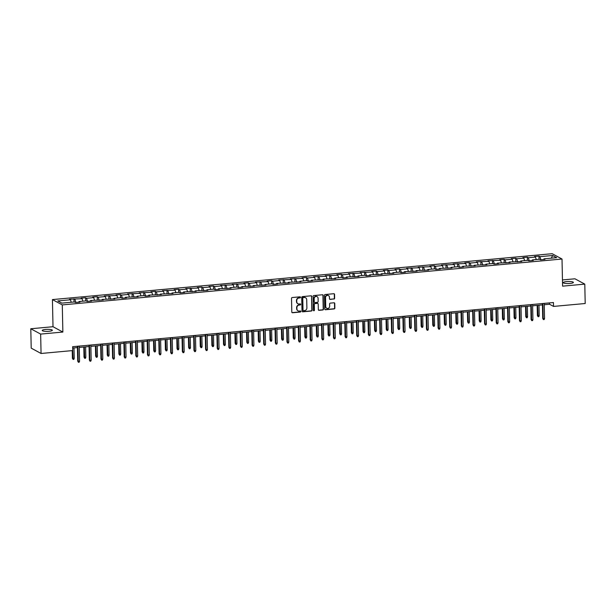 <?xml version="1.0" encoding="UTF-8"?>
<svg xmlns="http://www.w3.org/2000/svg" width="616" height="616" viewBox="0 0 616 616"><rect width="100%" height="100%" fill="white"/><g stroke="black" fill="none" stroke-linecap="round" stroke-linejoin="round"><path stroke-width="0.92" d="M300.531 297.312A0.547 0.501 118.4 0 0 300.007 296.827L292.238 297.536A0.778 0.716 118.4 0 0 291.522 298.367L291.807 312.066A0.778 0.716 118.4 0 0 292.554 312.759L300.331 312.043A0.547 0.501 118.4 0 0 300.577 311.034A0.547 0.501 118.4 0 0 300.308 310.98L299.299 311.072A2.487 2.295 118.4 0 1 296.912 308.855L296.889 307.707A2.487 2.295 118.4 0 1 299.176 305.059L300.177 304.966A0.547 0.501 118.4 0 0 300.431 303.957A0.547 0.501 118.4 0 0 300.161 303.904L299.153 303.996A2.487 2.295 118.4 0 1 296.758 301.771L296.735 300.631A2.487 2.295 118.4 0 1 299.03 297.982L300.031 297.89A0.547 0.501 118.4 0 0 300.531 297.312M297.79 303.673A2.487 2.295 118.4 0 1 296.496 301.632L296.473 300.493A2.487 2.295 118.4 0 1 298.76 297.836L299.769 297.744A0.547 0.501 118.4 0 0 300.138 296.827M292.046 312.597A0.778 0.716 118.4 0 0 292.292 312.612L300.061 311.904A0.547 0.501 118.4 0 0 300.431 310.988M297.936 310.749A2.487 2.295 118.4 0 1 296.642 308.708L296.619 307.569A2.487 2.295 118.4 0 1 298.906 304.912L299.915 304.82A0.547 0.501 118.4 0 0 300.285 303.904M566.612 281.597A5.067 1.016 -1.2 0 0 563.247 282.629A5.067 1.016 -1.2 0 0 570.023 283.445A5.067 1.016 -1.2 0 0 573.38 282.413A5.067 1.016 -1.2 0 0 566.612 281.597M45.576 329.445A5.067 1.016 -1.2 0 0 42.211 330.469A5.067 1.016 -1.2 0 0 48.987 331.285A5.067 1.016 -1.2 0 0 52.345 330.261A5.067 1.016 -1.2 0 0 45.576 329.445M333.934 299.083A0.778 0.716 118.4 0 0 334.65 298.26L334.565 294.417A0.778 0.716 118.4 0 0 333.818 293.716L325.186 294.51A0.778 0.716 118.4 0 0 324.478 295.341L324.763 309.04A0.778 0.716 118.4 0 0 325.51 309.733L334.142 308.939A0.778 0.716 118.4 0 0 334.858 308.115L334.757 303.472A0.778 0.716 118.4 0 0 334.011 302.779L330.315 303.118A0.778 0.716 118.4 0 0 329.599 303.942L329.652 306.244A2.079 1.917 118.4 0 1 326.703 308.254A2.079 1.917 118.4 0 1 325.733 306.606L325.548 297.59A2.079 1.917 118.4 0 1 328.49 295.58A2.079 1.917 118.4 0 1 329.46 297.228L329.491 298.729A0.778 0.716 118.4 0 0 330.238 299.422L333.664 298.945A0.778 0.716 118.4 0 0 334.38 298.113L334.303 294.271A0.778 0.716 118.4 0 0 334.065 293.74M562.585 286.163L584.792 284.122L585.2 303.511L553.53 306.414L553.445 302.541L72.65 346.692L72.734 350.566L41.064 353.476L40.656 334.088L62.863 332.055L62.293 304.912L562.015 259.028L562.585 286.163M311.819 296.504A0.778 0.716 118.4 0 0 311.072 295.811L302.441 296.604A0.778 0.716 118.4 0 0 301.725 297.428L302.017 311.126A0.778 0.716 118.4 0 0 302.764 311.819L311.396 311.026A0.778 0.716 118.4 0 0 312.104 310.202L311.557 296.358A0.778 0.716 118.4 0 0 311.319 295.826M313.814 295.557L322.445 294.764A0.778 0.716 118.4 0 1 323.192 295.457L323.485 309.155A0.778 0.716 118.4 0 1 322.769 309.987L319.073 310.325A0.778 0.716 118.4 0 1 318.326 309.632L318.21 304.073A0.778 0.716 118.4 0 0 317.463 303.38L315.007 303.603A0.778 0.716 118.4 0 0 314.299 304.435L314.414 310.218A0.547 0.501 118.4 0 1 313.644 310.741A0.547 0.501 118.4 0 1 313.39 310.31L313.097 296.388A0.778 0.716 118.4 0 1 313.814 295.557M62.293 304.912L52.437 299.584L552.159 253.692L562.015 259.028M539.031 259.305L538.969 256.133L534.495 256.541L535.466 257.065L528.312 257.727L527.342 257.195L522.868 257.611L523.839 258.135L516.685 258.789L515.715 258.266L511.242 258.674L512.219 259.197L505.066 259.86L504.088 259.328L499.622 259.744L500.592 260.268L487.995 260.807L488.965 261.338L476.368 261.877L477.338 262.401L470.185 263.063L469.215 262.531L464.741 262.947L465.719 263.471L453.122 264.01L454.092 264.541L441.495 265.08L442.465 265.604L435.312 266.266L434.342 265.735L429.868 266.15L430.846 266.674L418.249 267.213L419.219 267.744L406.622 268.283L407.592 268.807L400.438 269.469L399.468 268.938L394.995 269.354L395.965 269.877L388.812 270.532L387.841 270.008L383.368 270.416L384.346 270.94L377.192 271.602L376.214 271.071L371.748 271.487L372.719 272.01L360.121 272.549L361.091 273.08L348.494 273.62L349.465 274.143L342.311 274.805L341.341 274.274L336.867 274.69L337.845 275.213L325.248 275.752L326.218 276.284L313.621 276.823L314.591 277.346L307.438 278.009L306.468 277.477L301.994 277.893L302.972 278.417L290.367 278.956L291.345 279.487L278.748 280.026L279.718 280.55L272.565 281.204L271.594 280.68L267.121 281.089L268.091 281.62L255.494 282.159L256.472 282.682L249.318 283.345L248.34 282.813L243.874 283.229L244.845 283.753L232.247 284.292L233.218 284.823L220.62 285.362L221.591 285.886L214.437 286.548L213.467 286.017L208.993 286.432L209.971 286.956L202.818 287.61L201.84 287.087L197.374 287.495L198.344 288.026L185.747 288.565L186.717 289.089L179.564 289.751L178.594 289.22L174.12 289.635L175.09 290.159L162.493 290.698L163.471 291.222L156.318 291.884L155.34 291.353L150.874 291.768L151.844 292.292L139.247 292.831L140.217 293.362L127.62 293.901L128.598 294.425L121.437 295.087L120.466 294.556L116.001 294.972L116.971 295.495L104.374 296.034L105.344 296.565L98.19 297.22L97.22 296.696L92.746 297.105L93.717 297.628L86.563 298.29L85.593 297.759L81.12 298.175L82.097 298.698L69.5 299.237L70.47 299.769L57.804 300.931L61.854 303.118L74.521 301.955L75.491 302.479L79.965 302.071L78.987 301.547L78.74 302.187M538.969 256.133L539.939 256.656L552.606 255.494L556.656 257.68L543.99 258.843L544.96 259.375L540.486 259.783L539.516 259.259L532.363 259.913L533.333 260.437L528.867 260.853L527.889 260.322L520.736 260.984L521.713 261.507L509.116 262.046L510.087 262.578L497.489 263.117L498.46 263.64L493.986 264.056L493.016 263.525L485.862 264.187L486.833 264.711L474.235 265.25L475.213 265.781L462.616 266.32L463.586 266.844L459.113 267.259L458.142 266.728L450.989 267.382L451.959 267.914L439.362 268.453L440.332 268.976L435.866 269.392L434.888 268.861L427.735 269.523L428.713 270.047L416.116 270.586L417.086 271.117L404.489 271.656L405.459 272.18L400.993 272.595L400.015 272.064L392.862 272.726L393.84 273.25L381.242 273.789L382.213 274.32L369.615 274.859L370.586 275.383L366.112 275.799L365.142 275.267L357.988 275.93L358.959 276.453L346.361 276.992L347.339 277.523L342.866 277.931L341.895 277.408L334.742 278.062L335.712 278.586L323.115 279.125L324.085 279.656L311.488 280.195L312.458 280.719L307.992 281.135L307.014 280.603L299.861 281.266L300.839 281.789L288.242 282.328L289.212 282.86L276.615 283.399L277.585 283.922L273.119 284.338L272.141 283.807L264.988 284.469L265.958 284.992L253.361 285.531L254.339 286.063L241.742 286.602L242.712 287.125L238.238 287.541L237.268 287.01L230.115 287.672L231.085 288.196L218.488 288.735L219.465 289.258L214.992 289.674L214.022 289.143L206.868 289.805L207.838 290.329L195.241 290.868L196.211 291.399L183.614 291.938L184.584 292.461L180.118 292.877L179.141 292.346L171.987 293.008L172.965 293.532L160.368 294.071L161.338 294.602L148.741 295.141L149.711 295.665L145.237 296.08L144.267 295.549L137.114 296.211L138.084 296.735L125.487 297.274L126.465 297.805L121.991 298.213L121.021 297.69L113.868 298.344L114.838 298.868L102.241 299.407L103.211 299.938L90.614 300.477L91.592 301.001L87.118 301.416L86.148 300.885L78.987 301.547M536.236 259.559L535.466 257.065M529.26 260.814L528.312 257.727M532.363 259.913L532.108 260.553M524.609 260.63L523.839 258.135M517.64 261.885L516.685 258.789M520.736 260.984L520.482 261.623M512.982 261.692L512.219 259.197M506.013 262.947L505.066 259.86M509.116 262.046L508.862 262.685M501.355 262.762L500.592 260.268M494.386 264.018L493.439 260.922M497.489 263.117L497.235 263.756M489.735 263.825L488.965 261.338M482.767 265.08L481.812 261.993M485.862 264.187L485.608 264.826M478.108 264.895L477.338 262.401M471.14 266.15L470.185 263.063M474.235 265.25L473.981 265.889M466.481 265.966L465.719 263.471M459.513 267.221L458.566 264.125M462.616 266.32L462.362 266.959M454.862 267.028L454.092 264.541M447.886 268.283L446.939 265.196M450.989 267.382L450.735 268.022M443.235 268.099L442.465 265.604M436.267 269.354L435.312 266.266M439.362 268.453L439.108 269.092M431.608 269.169L430.846 266.674M424.64 270.424L423.685 267.329M427.735 269.523L427.489 270.162M419.981 270.231L419.219 267.744M413.013 271.487L412.065 268.399M416.116 270.586L415.862 271.225M408.362 271.302L407.592 268.807M401.386 272.557L400.438 269.469M404.489 271.656L404.235 272.295M396.735 272.372L395.965 269.877M389.766 273.627L388.812 270.532M392.862 272.726L392.608 273.365M385.108 273.435L384.346 270.94M378.139 274.69L377.192 271.602M381.242 273.789L380.988 274.428M373.481 274.505L372.719 272.01M366.512 275.76L365.565 272.665M369.615 274.859L369.361 275.498M361.861 275.568L361.091 273.08M354.893 276.823L353.938 273.735M357.988 275.93L357.734 276.561M350.235 276.638L349.465 274.143M343.266 277.893L342.311 274.805M346.361 276.992L346.107 277.631M338.608 277.708L337.845 275.213M331.639 278.963L330.692 275.868M334.742 278.062L334.488 278.702M326.981 278.771L326.218 276.284M320.012 280.026L319.065 276.938M323.115 279.125L322.861 279.764M315.361 279.841L314.591 277.346M308.393 281.096L307.438 278.009M311.488 280.195L311.234 280.834M303.734 280.911L302.972 278.417M296.766 282.166L295.811 279.071M299.861 281.266L299.615 281.905M292.107 281.974L291.345 279.487M285.139 283.229L284.192 280.141M288.242 282.328L287.988 282.967M280.488 283.044L279.718 280.55M273.512 284.299L272.565 281.204M276.615 283.399L276.361 284.038M268.861 284.107L268.091 281.62M261.892 285.37L260.938 282.274M264.988 284.469L264.734 285.108M257.234 285.177L256.472 282.682M250.265 286.432L249.318 283.345M253.361 285.531L253.114 286.171M245.607 286.248L244.845 283.753M238.638 287.503L237.691 284.407M241.742 286.602L241.487 287.241M233.988 287.31L233.218 284.823M227.011 288.565L226.064 285.478M230.115 287.672L229.86 288.303M222.361 288.38L221.591 285.886M215.392 289.635L214.437 286.548M218.488 288.735L218.233 289.374M210.734 289.451L209.971 286.956M203.765 290.706L202.818 287.61M206.868 289.805L206.614 290.444M199.107 290.513L198.344 288.026M192.138 291.768L191.191 288.681M195.241 290.868L194.987 291.507M187.487 291.584L186.717 289.089M180.519 292.839L179.564 289.751M183.614 291.938L183.36 292.577M175.86 292.654L175.09 290.159M168.892 293.909L167.937 290.814M171.987 293.008L171.733 293.647M164.233 293.716L163.471 291.222M157.265 294.972L156.318 291.884M160.368 294.071L160.114 294.71M152.614 294.787L151.844 292.292M145.638 296.042L144.691 292.947M148.741 295.141L148.487 295.78M140.987 295.849L140.217 293.362M134.019 297.105L133.064 294.017M137.114 296.211L136.86 296.85M129.36 296.92L128.598 294.425M122.391 298.175L121.437 295.087M125.487 297.274L125.241 297.913M117.733 297.99L116.971 295.495M110.764 299.245L109.817 296.15M113.868 298.344L113.614 298.983M106.114 299.053L105.344 296.565M99.138 300.308L98.19 297.22M102.241 299.407L101.986 300.046M94.487 300.123L93.717 297.628M87.518 301.378L86.563 298.29M90.614 300.477L90.359 301.116M82.86 301.193L82.097 298.698M75.891 302.448L74.944 299.353M71.233 302.256L70.47 299.769M62.863 332.055L53.007 326.719L30.8 328.759L40.656 334.088M30.8 328.759L31.208 348.14L41.064 353.476M584.792 284.122L574.936 278.794L562.454 279.941M53.007 326.719L52.437 299.584M544.251 304.735L549.534 304.25L553.53 306.414M72.68 348.04L77.439 347.601M79.256 347.439L89.066 346.538M90.875 346.369L100.685 345.468M102.502 345.306L112.312 344.406M114.129 344.236L123.939 343.335M125.756 343.166L135.566 342.265M137.376 342.103L147.186 341.202M149.003 341.033L158.812 340.132M160.63 339.963L170.44 339.062M172.249 338.9L182.066 337.999M183.876 337.83L193.686 336.929M195.503 336.76L205.313 335.859M207.13 335.697L216.94 334.796M218.749 334.627L228.559 333.726M230.376 333.564L240.186 332.663M242.003 332.494L251.813 331.593M253.63 331.423L263.44 330.522M265.25 330.361L275.059 329.46M276.877 329.291L286.686 328.39M288.504 328.22L298.313 327.319M300.123 327.158L309.94 326.257M311.75 326.087L321.56 325.186M323.377 325.017L333.187 324.124M335.004 323.954L344.814 323.054M346.623 322.884L356.433 321.983M358.25 321.822L368.06 320.921M369.877 320.751L379.687 319.85M381.504 319.681L391.314 318.78M393.124 318.618L402.933 317.717M404.75 317.548L414.56 316.647M416.377 316.478L426.187 315.577M428.005 315.415L437.814 314.514M439.624 314.345L449.434 313.444M451.251 313.282L461.061 312.381M462.878 312.212L472.688 311.311M474.497 311.142L484.315 310.241M486.124 310.079L495.934 309.178M497.751 309.009L507.561 308.108M509.378 307.938L519.188 307.038M520.997 306.876L530.807 305.975M532.624 305.805L542.434 304.905M551.351 258.173L552.606 255.494M540.887 259.744L539.939 256.656M543.99 258.843L543.736 259.482M549.503 302.903L549.534 304.25M74.036 302.002L73.966 298.829M85.663 300.931L85.593 297.759M97.282 299.869L97.22 296.696M108.909 298.798L108.84 295.626M120.536 297.728L120.466 294.556M132.163 296.666L132.094 293.493M143.782 295.595L143.721 292.423M155.409 294.525L155.34 291.353M167.036 293.462L166.967 290.29M178.655 292.392L178.594 289.22M190.282 291.329L190.221 288.157M201.909 290.259L201.84 287.087M213.536 289.189L213.467 286.017M225.156 288.126L225.094 284.954M236.783 287.056L236.721 283.884M248.41 285.986L248.34 282.813M260.037 284.923L259.967 281.751M271.656 283.853L271.594 280.68M283.283 282.783L283.214 279.618M294.91 281.72L294.841 278.548M306.537 280.65L306.468 277.477M318.156 279.587L318.095 276.415M329.783 278.517L329.714 275.344M341.41 277.446L341.341 274.274M353.03 276.384L352.968 273.211M364.657 275.314L364.595 272.141M376.284 274.243L376.214 271.071M387.911 273.181L387.841 270.008M399.53 272.11L399.468 268.938M411.157 271.04L411.088 267.875M422.784 269.977L422.715 266.805M434.411 268.907L434.342 265.735M446.03 267.845L445.969 264.672M457.657 266.774L457.588 263.602M469.284 265.704L469.215 262.531M480.903 264.641L480.842 261.469M492.531 263.571L492.469 260.399M504.158 262.501L504.088 259.328M515.784 261.438L515.715 258.266M527.404 260.368L527.342 257.195M302.248 311.658A0.778 0.716 118.4 0 0 302.495 311.681L311.126 310.887A0.778 0.716 118.4 0 0 311.842 310.056L311.557 296.358M303.272 297.59A0.547 0.501 118.4 0 0 302.772 298.175L303.018 310.195A0.547 0.501 118.4 0 0 303.542 310.68L304.604 310.587A2.487 2.295 118.4 0 0 306.891 307.938L306.722 299.715A2.487 2.295 118.4 0 0 304.327 297.497L303.003 297.451A0.547 0.501 118.4 0 0 302.502 298.029L302.772 298.175M303.149 310.533A0.547 0.501 118.4 0 1 302.756 310.056L302.502 298.029M305.428 297.674A2.487 2.295 118.4 0 0 304.065 297.351L304.327 297.497M303.003 297.451L304.065 297.351M318.564 310.156A0.778 0.716 118.4 0 0 318.803 310.179L322.499 309.84A0.778 0.716 118.4 0 0 323.215 309.009L322.93 295.31A0.778 0.716 118.4 0 0 322.692 294.787M317.702 303.403A0.778 0.716 118.4 0 0 317.194 303.234L314.745 303.465A0.778 0.716 118.4 0 0 314.029 304.289L314.414 310.218M313.521 310.649A0.547 0.501 118.4 0 0 314.152 310.071M318.087 298.313A2.079 1.917 118.4 0 0 315.138 296.804A2.079 1.917 118.4 0 0 314.175 298.668L314.245 301.848A0.778 0.716 118.4 0 0 314.992 302.541L317.44 302.317A0.778 0.716 118.4 0 0 318.156 301.486L318.087 298.313M316.986 296.596A2.079 1.917 118.4 0 0 313.906 298.529L314.175 298.668M314.476 302.379A0.778 0.716 118.4 0 1 313.975 301.701L313.906 298.529M329.729 299.26A0.778 0.716 118.4 0 0 329.976 299.284L333.664 298.945M328.359 295.511A2.079 1.917 118.4 0 0 325.279 297.443L325.548 297.59M326.572 308.177A2.079 1.917 118.4 0 1 325.471 306.46L325.279 297.443M325.002 309.571A0.778 0.716 118.4 0 0 325.24 309.586L333.872 308.793A0.778 0.716 118.4 0 0 334.588 307.969L334.496 303.326A0.778 0.716 118.4 0 0 334.257 302.795M74.213 358.373L73.828 359.351L73.088 359.421L72.395 358.243L74.213 358.373L73.997 347.917M73.088 359.421L72.703 350.566M72.395 358.243L72.234 350.612M77.408 346.254L77.724 361.122L78.201 361.384L77.886 346.207M79.541 361.261L79.156 362.239L78.417 362.308L78.201 361.384L79.541 361.261L79.225 346.084M78.417 362.308L77.724 361.122M85.84 357.311L85.455 358.289L84.708 358.358L84.015 357.172L85.84 357.311L85.616 346.854M84.708 358.358L84.276 346.977M84.015 357.172L83.807 347.016M97.467 356.24L97.082 357.218L96.335 357.288L95.642 356.102L97.467 356.24L97.243 345.784M96.335 357.288L95.903 345.907M95.642 356.102L95.434 345.953M89.035 345.183L89.343 360.052L89.828 360.314L89.505 345.145M91.168 360.191L90.783 361.168L90.036 361.238L89.828 360.314L91.168 360.191L90.852 345.022M90.036 361.238L89.343 360.052M100.662 344.121L100.97 358.989L101.448 359.244L101.132 344.075M102.795 359.12L102.41 360.098L101.663 360.168L101.448 359.244L102.795 359.12L102.472 343.951M101.663 360.168L100.97 358.989M109.086 355.17L108.709 356.148L107.962 356.217L107.269 355.039L109.086 355.17L108.87 344.721M107.962 356.217L107.531 344.845M107.269 355.039L107.053 344.883M120.713 354.108L120.328 355.085L119.589 355.155L118.896 353.969L120.713 354.108L120.497 343.651M119.589 355.155L119.15 343.774M118.896 353.969L118.68 343.82M132.34 353.037L131.955 354.015L131.208 354.085L130.515 352.899L132.34 353.037L132.117 342.581M131.208 354.085L130.777 342.704M130.515 352.899L130.307 342.75M112.281 343.05L112.597 357.919L113.075 358.181L112.759 343.004M114.414 358.058L114.037 359.036L113.29 359.105L113.075 358.181L114.414 358.058L114.099 342.881M113.29 359.105L112.597 357.919M123.908 341.98L124.224 356.849L124.701 357.111L124.386 341.942M126.041 356.987L125.656 357.965L124.917 358.035L124.701 357.111L126.041 356.987L125.726 341.818M124.917 358.035L124.224 356.849M135.535 340.918L135.843 355.786L136.329 356.048L136.005 340.871M137.668 355.925L137.283 356.895L136.536 356.964L136.329 356.048L137.668 355.925L137.353 340.748M136.536 356.964L135.843 355.786M147.162 339.847L147.47 354.716L147.948 354.978L147.632 339.801M149.295 354.855L148.91 355.832L148.163 355.902L147.948 354.978L149.295 354.855L148.972 339.678M148.163 355.902L147.47 354.716M158.782 338.777L159.097 353.653L159.575 353.907L159.259 338.738M160.915 353.784L160.537 354.762L159.79 354.831L159.575 353.907L160.915 353.784L160.599 338.615M159.79 354.831L159.097 353.653M170.409 337.714L170.724 352.583L171.202 352.845L170.886 337.668M172.542 352.722L172.157 353.7L171.41 353.761L171.202 352.845L172.542 352.722L172.226 337.545M171.41 353.761L170.724 352.583M182.036 336.644L182.344 351.513L182.829 351.775L182.505 336.598M184.169 351.651L183.784 352.629L183.037 352.699L182.829 351.775L184.169 351.651L183.845 336.475M183.037 352.699L182.344 351.513M193.663 335.574L193.971 350.45L194.448 350.704L194.132 335.535M195.796 350.581L195.411 351.559L194.664 351.628L194.448 350.704L195.796 350.581L195.472 335.412M194.664 351.628L193.971 350.45M205.282 334.511L205.598 349.38L206.075 349.642L205.759 334.465M207.415 349.518L207.03 350.496L206.291 350.566L206.075 349.642L207.415 349.518L207.099 334.342M206.291 350.566L205.598 349.38M216.909 333.441L217.217 348.31L217.702 348.571L217.379 333.402M219.042 348.448L218.657 349.426L217.91 349.495L217.702 348.571L219.042 348.448L218.726 333.279M217.91 349.495L217.217 348.31M228.536 332.378L228.844 347.247L229.329 347.501L229.006 332.332M230.669 347.378L230.284 348.356L229.537 348.425L229.329 347.501L230.669 347.378L230.345 332.209M229.537 348.425L228.844 347.247M240.155 331.308L240.471 346.177L240.948 346.438L240.633 331.262M242.288 346.315L241.911 347.293L241.164 347.362L240.948 346.438L242.288 346.315L241.972 331.139M241.164 347.362L240.471 346.177M251.782 330.238L252.098 345.106L252.575 345.368L252.26 330.199M253.915 345.245L253.53 346.223L252.791 346.292L252.575 345.368L253.915 345.245L253.6 330.076M252.791 346.292L252.098 345.106M263.409 329.175L263.717 344.044L264.202 344.305L263.879 329.129M265.542 344.182L265.157 345.16L264.41 345.222L264.202 344.305L265.542 344.182L265.226 329.006M264.41 345.222L263.717 344.044M275.036 328.105L275.344 342.973L275.822 343.235L275.506 328.059M277.169 343.112L276.784 344.09L276.037 344.159L275.822 343.235L277.169 343.112L276.846 327.935M276.037 344.159L275.344 342.973M286.656 327.034L286.971 341.911L287.449 342.165L287.133 326.996M288.788 342.042L288.411 343.02L287.664 343.089L287.449 342.165L288.788 342.042L288.473 326.873M287.664 343.089L286.971 341.911M298.283 325.972L298.598 340.84L299.076 341.102L298.76 325.926M300.416 340.979L300.031 341.957L299.291 342.019L299.076 341.102L300.416 340.979L300.1 325.802M299.291 342.019L298.598 340.84M309.91 324.901L310.218 339.77L310.703 340.032L310.379 324.855M312.043 339.909L311.658 340.887L310.911 340.956L310.703 340.032L312.043 339.909L311.727 324.732M310.911 340.956L310.218 339.77M321.537 323.831L321.845 338.708L322.322 338.962L322.006 323.793M323.67 338.839L323.285 339.816L322.538 339.886L322.322 338.962L323.67 338.839L323.346 323.67M322.538 339.886L321.845 338.708M143.967 351.975L143.582 352.945L142.835 353.014L142.142 351.836L143.967 351.975L143.744 341.518M142.835 353.014L142.404 341.641M142.142 351.836L141.926 341.68M155.586 350.904L155.201 351.882L154.462 351.952L153.769 350.766L155.586 350.904L155.371 340.448M154.462 351.952L154.031 340.571M153.769 350.766L153.553 340.617M167.213 349.834L166.828 350.812L166.081 350.881L165.396 349.703L167.213 349.834L166.998 339.377M166.081 350.881L165.65 339.501M165.396 349.703L165.18 339.547M178.84 348.772L178.455 349.749L177.708 349.811L177.015 348.633L178.84 348.772L178.617 338.315M177.708 349.811L177.277 338.438M177.015 348.633L176.807 338.477M190.459 347.701L190.082 348.679L189.335 348.748L188.642 347.563L190.459 347.701L190.244 337.245M189.335 348.748L188.904 337.368M188.642 347.563L188.427 337.414M202.087 346.631L201.702 347.609L200.962 347.678L200.269 346.5L202.087 346.631L201.871 336.182M200.962 347.678L200.531 336.305M200.269 346.5L200.054 336.344M213.714 345.568L213.329 346.546L212.582 346.615L211.889 345.43L213.714 345.568L213.498 335.112M212.582 346.615L212.15 335.235M211.889 345.43L211.681 335.281M225.34 344.498L224.956 345.476L224.209 345.545L223.516 344.359L225.34 344.498L225.117 334.041M224.209 345.545L223.777 334.165M223.516 344.359L223.308 334.211M236.96 343.428L236.583 344.406L235.836 344.475L235.143 343.297L236.96 343.428L236.744 332.979M235.836 344.475L235.404 333.102M235.143 343.297L234.927 333.14M248.587 342.365L248.202 343.343L247.463 343.412L246.77 342.226L248.587 342.365L248.371 331.909M247.463 343.412L247.031 332.032M246.77 342.226L246.554 332.078M260.214 341.295L259.829 342.273L259.082 342.342L258.389 341.156L260.214 341.295L259.99 330.838M259.082 342.342L258.651 330.961M258.389 341.156L258.181 331.008M271.841 340.232L271.456 341.21L270.709 341.272L270.016 340.094L271.841 340.232L271.618 329.776M270.709 341.272L270.278 329.899M270.016 340.094L269.808 329.937M283.46 339.162L283.083 340.14L282.336 340.209L281.643 339.023L283.46 339.162L283.245 328.705M282.336 340.209L281.905 328.829M281.643 339.023L281.427 328.875M295.087 338.092L294.702 339.07L293.955 339.139L293.27 337.961L295.087 338.092L294.872 327.635M293.955 339.139L293.524 327.758M293.27 337.961L293.054 327.804M306.714 337.029L306.329 338.007L305.582 338.069L304.889 336.89L306.714 337.029L306.491 326.572M305.582 338.069L305.151 326.696M304.889 336.89L304.681 326.734M318.341 335.959L317.956 336.937L317.209 337.006L316.516 335.82L318.341 335.959L318.118 325.502M317.209 337.006L316.778 325.625M316.516 335.82L316.301 325.671M329.96 334.888L329.575 335.866L328.836 335.936L328.143 334.757L329.96 334.888L329.745 324.44M328.836 335.936L328.405 324.563M328.143 334.757L327.928 324.601M341.587 333.826L341.202 334.804L340.455 334.873L339.77 333.687L341.587 333.826L341.372 323.369M340.455 334.873L340.024 323.492M339.77 333.687L339.555 323.539M353.214 332.755L352.829 333.733L352.082 333.803L351.389 332.617L353.214 332.755L352.991 322.299M352.082 333.803L351.651 322.422M351.389 332.617L351.182 322.468M364.834 331.685L364.456 332.663L363.71 332.732L363.017 331.554L364.834 331.685L364.618 321.236M363.71 332.732L363.278 321.36M363.017 331.554L362.801 321.398M376.461 330.623L376.076 331.601L375.337 331.67L374.644 330.484L376.461 330.623L376.245 320.166M375.337 331.67L374.905 320.289M374.644 330.484L374.428 320.335M388.088 329.552L387.703 330.53L386.956 330.6L386.263 329.421L388.088 329.552L387.864 319.096M386.956 330.6L386.525 319.219M386.263 329.421L386.055 319.265M399.715 328.49L399.33 329.468L398.583 329.529L397.89 328.351L399.715 328.49L399.491 318.033M398.583 329.529L398.152 318.156M397.89 328.351L397.682 318.195M411.334 327.419L410.957 328.397L410.21 328.467L409.517 327.281L411.334 327.419L411.118 316.963M410.21 328.467L409.779 317.086M409.517 327.281L409.301 317.132M422.961 326.349L422.576 327.327L421.837 327.396L421.144 326.218L422.961 326.349L422.745 315.9M421.837 327.396L421.398 316.016M421.144 326.218L420.928 316.062M434.588 325.286L434.203 326.264L433.456 326.334L432.763 325.148L434.588 325.286L434.365 314.83M433.456 326.334L433.025 314.953M432.763 325.148L432.555 314.999M446.215 324.216L445.83 325.194L445.083 325.263L444.39 324.078L446.215 324.216L445.992 313.76M445.083 325.263L444.652 313.883M444.39 324.078L444.175 313.929M457.834 323.146L457.457 324.124L456.71 324.193L456.017 323.015L457.834 323.146L457.619 312.697M456.71 324.193L456.279 312.82M456.017 323.015L455.802 312.859M469.461 322.083L469.076 323.061L468.329 323.13L467.644 321.945L469.461 322.083L469.246 311.627M468.329 323.13L467.898 311.75M467.644 321.945L467.428 311.796M481.088 321.013L480.703 321.991L479.956 322.06L479.263 320.874L481.088 321.013L480.865 310.556M479.956 322.06L479.525 310.68M479.263 320.874L479.055 310.726M492.715 319.95L492.33 320.921L491.583 320.99L490.89 319.812L492.715 319.95L492.492 309.494M491.583 320.99L491.152 309.617M490.89 319.812L490.675 309.656M504.335 318.88L503.95 319.858L503.21 319.927L502.517 318.741L504.335 318.88L504.119 308.423M503.21 319.927L502.779 308.547M502.517 318.741L502.302 308.593M333.156 322.769L333.472 337.637L333.949 337.899L333.633 322.722M335.289 337.776L334.904 338.754L334.165 338.823L333.949 337.899L335.289 337.776L334.973 322.599M334.165 338.823L333.472 337.637M344.783 321.698L345.099 336.567L345.576 336.829L345.26 321.66M346.916 336.706L346.531 337.684L345.784 337.753L345.576 336.829L346.916 336.706L346.6 321.537M345.784 337.753L345.099 336.567M356.41 320.636L356.718 335.504L357.203 335.759L356.88 320.59M358.543 335.635L358.158 336.613L357.411 336.683L357.203 335.759L358.543 335.635L358.219 320.466M357.411 336.683L356.718 335.504M368.037 319.565L368.345 334.434L368.822 334.696L368.507 319.519M370.162 334.573L369.785 335.551L369.038 335.62L368.822 334.696L370.162 334.573L369.846 319.396M369.038 335.62L368.345 334.434M379.656 318.495L379.972 333.372L380.449 333.626L380.134 318.457M381.789 333.502L381.404 334.48L380.665 334.55L380.449 333.626L381.789 333.502L381.473 318.333M380.665 334.55L379.972 333.372M391.283 317.433L391.591 332.301L392.076 332.563L391.753 317.386M393.416 332.44L393.031 333.418L392.284 333.479L392.076 332.563L393.416 332.44L393.1 317.263M392.284 333.479L391.591 332.301M402.91 316.362L403.218 331.231L403.696 331.493L403.38 316.316M405.043 331.37L404.658 332.347L403.911 332.417L403.696 331.493L405.043 331.37L404.72 316.193M403.911 332.417L403.218 331.231M414.53 315.292L414.845 330.168L415.323 330.422L415.007 315.253M416.662 330.299L416.285 331.277L415.538 331.346L415.323 330.422L416.662 330.299L416.347 315.13M415.538 331.346L414.845 330.168M426.157 314.229L426.472 329.098L426.95 329.36L426.634 314.183M428.289 329.237L427.904 330.215L427.165 330.284L426.95 329.36L428.289 329.237L427.974 314.06M427.165 330.284L426.472 329.098M437.783 313.159L438.092 328.028L438.577 328.29L438.253 313.12M439.916 328.166L439.531 329.144L438.785 329.214L438.577 328.29L439.916 328.166L439.601 312.997M438.785 329.214L438.092 328.028M449.411 312.096L449.718 326.965L450.196 327.219L449.88 312.05M451.543 327.096L451.158 328.074L450.412 328.143L450.196 327.219L451.543 327.096L451.22 311.927M450.412 328.143L449.718 326.965M461.03 311.026L461.346 325.895L461.823 326.157L461.507 310.98M463.163 326.033L462.785 327.011L462.038 327.081L461.823 326.157L463.163 326.033L462.847 310.857M462.038 327.081L461.346 325.895M472.657 309.956L472.973 324.825L473.45 325.086L473.134 309.917M474.79 324.963L474.405 325.941L473.658 326.01L473.45 325.086L474.79 324.963L474.474 309.794M473.658 326.01L472.973 324.825M484.284 308.893L484.592 323.762L485.077 324.024L484.753 308.847M486.417 323.9L486.032 324.871L485.285 324.94L485.077 324.024L486.417 323.9L486.101 308.724M485.285 324.94L484.592 323.762M495.911 307.823L496.219 322.692L496.696 322.953L496.38 307.777M498.044 322.83L497.659 323.808L496.912 323.877L496.696 322.953L498.044 322.83L497.72 307.654M496.912 323.877L496.219 322.692M507.53 306.753L507.846 321.629L508.323 321.883L508.007 306.714M509.663 321.76L509.278 322.738L508.539 322.807L508.323 321.883L509.663 321.76L509.347 306.591M508.539 322.807L507.846 321.629M515.962 317.81L515.577 318.788L514.83 318.857L514.137 317.679L515.962 317.81L515.746 307.353M514.83 318.857L514.399 307.476M514.137 317.679L513.929 307.523M519.157 305.69L519.473 320.559L519.95 320.82L519.635 305.644M521.29 320.697L520.905 321.675L520.158 321.737L519.95 320.82L521.29 320.697L520.974 305.521M520.158 321.737L519.473 320.559M527.589 316.747L527.204 317.725L526.457 317.787L525.764 316.609L527.589 316.747L527.365 306.291M526.457 317.787L526.025 306.414M525.764 316.609L525.556 306.452M530.784 304.62L531.092 319.488L531.577 319.75L531.254 304.574M532.917 319.627L532.532 320.605L531.785 320.674L531.577 319.75L532.917 319.627L532.594 304.45M531.785 320.674L531.092 319.488M539.208 315.677L538.831 316.655L538.084 316.724L537.391 315.538L539.208 315.677L538.992 305.22M538.084 316.724L537.653 305.344M537.391 315.538L537.175 305.39M542.411 303.549L542.719 318.426L543.197 318.68L542.881 303.511M544.536 318.557L544.159 319.535L543.412 319.604L543.197 318.68L544.536 318.557L544.221 303.388M543.412 319.604L542.719 318.426"/></g></svg>
